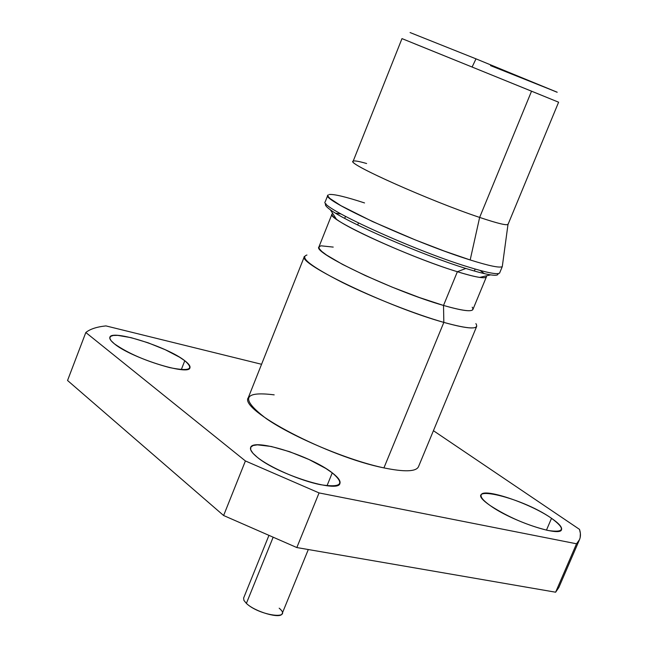 <?xml version="1.0" encoding="UTF-8"?>
<svg xmlns="http://www.w3.org/2000/svg" width="648" height="648" viewBox="0 0 648 648"><rect width="100%" height="100%" fill="white"/><g stroke="black" fill="none" stroke-linecap="round" stroke-linejoin="round"><path stroke-width="0.97" d="M490.52 65.61L557.207 92.227L476.005 58.847L472.1 67.036L531.546 91.182L479.642 217.42C431.438 201.39 347.595 164.066 353.095 161.368L401.987 38.613L472.1 67.036L414.477 43.708M296.825 547.552L223.617 515.516L67.546 380.481L223.617 515.516L245.406 460.955L85.82 332.513L67.546 380.481L85.82 332.513L245.406 460.955L319.059 492.917L296.825 547.552L555.628 592.207L296.825 547.552L223.617 515.516L245.406 460.955L319.059 492.917L296.825 547.552M433.423 430.701L579.506 529.375L433.423 430.701M576.534 543.785L319.059 492.917L576.534 543.785L579.498 539.663L580.146 537.686L580.373 533.353L579.506 529.375C581.418 535.24 580.43 540.043 576.534 543.785L555.628 592.207L576.534 543.785M105.932 325.904L261.565 364.281L105.932 325.904C96.755 326.867 90.056 329.071 85.82 332.513C90.056 329.071 96.755 326.867 105.932 325.904M579.498 539.663L558.835 587.501L555.628 592.207M499.584 273.108C497.154 274.744 486.429 272.614 467.402 266.709C412.557 249.942 318.176 206.534 325.207 201.82L327.815 195.275C320.873 199.73 415.384 242.992 470.181 259.961C489.191 265.923 499.892 268.134 502.289 266.587L499.584 273.108M325.976 203.78C324.494 204.622 325.944 206.623 330.35 209.782C346.761 222.288 422.415 255.15 465.831 268.45L457.375 271.723L443.515 305.443L443.84 322.396L383.924 467.897C348.405 460.428 293.414 437.392 266.385 418.705C240.343 398.909 242.935 390.955 274.185 394.859M114.372 343.805L111.083 340.686L109.787 338.191L110.516 336.425L113.222 335.478L117.734 335.381L131.115 337.665L148.011 342.768L165.232 349.718L179.569 357.21L184.777 360.725C194.635 369.287 189.605 371.588 169.687 367.61C146.74 361.471 128.304 353.533 114.372 343.805C130.799 357.785 189.257 376.18 189.929 367.789C190.48 366.136 188.771 363.779 184.777 360.725C167.638 346.874 111.367 329.079 109.885 337.26C109.342 338.783 110.84 340.961 114.372 343.805M257.337 457.326L252.931 453.26L250.711 449.834L250.76 447.225L253.028 445.541L257.377 444.844L271.261 446.472L289.616 451.697L308.999 459.513L325.831 468.464L332.262 472.854C345.271 483.943 341.342 487.887 320.493 484.696C300.34 480.727 270.127 467.605 257.337 457.326C277.66 474.466 338.564 493.549 339.916 483.449C340.759 480.954 338.207 477.422 332.262 472.854C311.121 455.949 252.85 437.635 250.638 447.493C249.812 449.777 252.048 453.057 257.337 457.326M490.269 505.618C456.354 482.258 520.012 496.052 551.521 518.311C565.769 528.857 564.602 532.915 548.022 530.477C527.48 525.455 508.226 517.169 490.269 505.618C511.118 520.854 560.415 537.378 561.524 529.651C562.294 527.213 558.957 523.438 551.521 518.311C530.129 503.237 482.857 487.409 481.18 494.926C480.387 497.178 483.416 500.742 490.269 505.618M364.532 202.937C345.878 196.846 334.117 194.027 329.257 194.497M366.614 163.515C359.089 161.352 354.675 160.55 353.363 161.101C343.651 162.219 429.737 200.823 479.642 217.42L470.181 259.961L444.479 251.124L415.279 239.906L372.535 221.551L340.921 205.683L329.945 198.482L327.912 196.19L328.212 194.829M333.218 247.091L321.027 245.811L319.01 246.767L319.253 248.662L321.789 251.456L326.608 255.077L342.549 264.416L365.326 275.562L392.097 287.105L419.345 297.513L443.515 305.443L457.375 271.723C475.478 277.255 485.158 278.972 486.413 276.858L486.308 275.87C487.126 277.644 484.915 278.162 479.674 277.409C474.579 276.639 467.143 274.752 457.375 271.723C418.519 259.929 351.313 230.68 336.434 219.243C332.149 216.124 330.926 214.221 332.748 213.516L331.979 214.148C325.774 218.668 408.815 257.07 457.375 271.723L465.831 268.45C476.734 271.86 485.004 273.999 490.633 274.865C495.987 275.667 498.434 275.246 497.956 273.61M335.704 213.265L341.01 213.97L335.704 213.265M486.413 276.858L472.91 309.493C471.477 312.012 461.684 310.667 443.515 305.443C394.762 291.641 312.279 252.599 318.913 246.961L331.979 214.148M475.883 323.611C479.771 329.743 469.095 329.346 443.84 322.396C415.4 314.296 372.608 297.473 342.411 282.488C311.153 266.514 299.327 257.353 306.941 255.012M508.081 224.297C507.092 225.739 497.615 223.447 479.642 217.42L531.546 91.182L558.608 102.206L508.081 224.297M508 224.419L502.289 266.587C499.892 268.134 489.191 265.923 470.181 259.961L479.642 217.42C498.96 223.884 508.437 226.047 508.064 223.924M480.063 270.443L484.364 273.634L480.063 270.443M383.924 467.897L443.84 322.396C464.098 328.058 475.049 329.387 476.693 326.381L418.462 466.771C416.008 471.72 404.498 472.1 383.924 467.897C328.334 456.945 238.521 409.739 248.297 397.678L304.422 256.43C296.671 263.185 389.14 307.371 443.84 322.396L443.515 305.443C466.025 311.826 475.591 312.409 472.198 307.201M181.31 369.603L184.777 360.725L181.31 369.603M327.005 485.757L332.262 472.854L327.005 485.757M546.45 530.145L551.521 518.311L546.45 530.145M410.079 32.554L476.005 58.847L557.029 92.219M558.276 102.068L472.1 67.036L476.005 58.847M358.474 223.001L357.672 225.002L358.474 223.001M308.302 549.536L282.123 613.688C280.9 619.277 254.948 611.85 246.386 603.401L272.93 537.775L246.386 603.401C258.998 615.584 293.601 620.444 279.183 608.18M246.386 603.401L243.923 600.413L243.616 598.055L268.701 535.977M330.35 209.782L336.434 219.243M490.633 274.865L479.674 277.409M345.481 216.4L344.696 218.36M475.17 269.066L474.36 271.018"/></g></svg>
